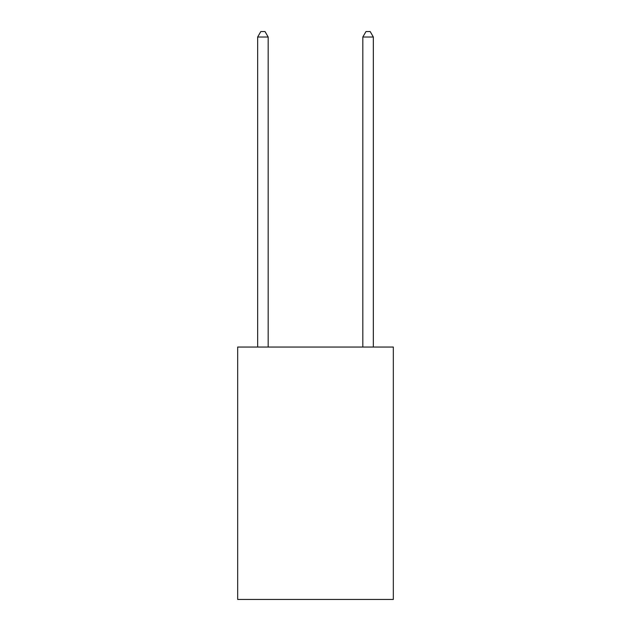 <?xml version="1.0" encoding="UTF-8"?>
<svg xmlns="http://www.w3.org/2000/svg" width="631" height="631" viewBox="0 0 631 631"><rect width="100%" height="100%" fill="white"/><g stroke="black" fill="none" stroke-linecap="round" stroke-linejoin="round"><path stroke-width="0.95" d="M393.326 347.05L393.326 599.45L237.674 599.45L237.674 347.05L393.326 347.05M268.175 347.05L268.175 37.016L257.661 37.016L257.661 347.05M257.661 37.016L260.816 31.55L265.02 31.55L268.175 37.016M373.339 347.05L373.339 37.016L362.825 37.016L362.825 347.05M362.825 37.016L365.98 31.55L370.184 31.55L373.339 37.016"/></g></svg>
